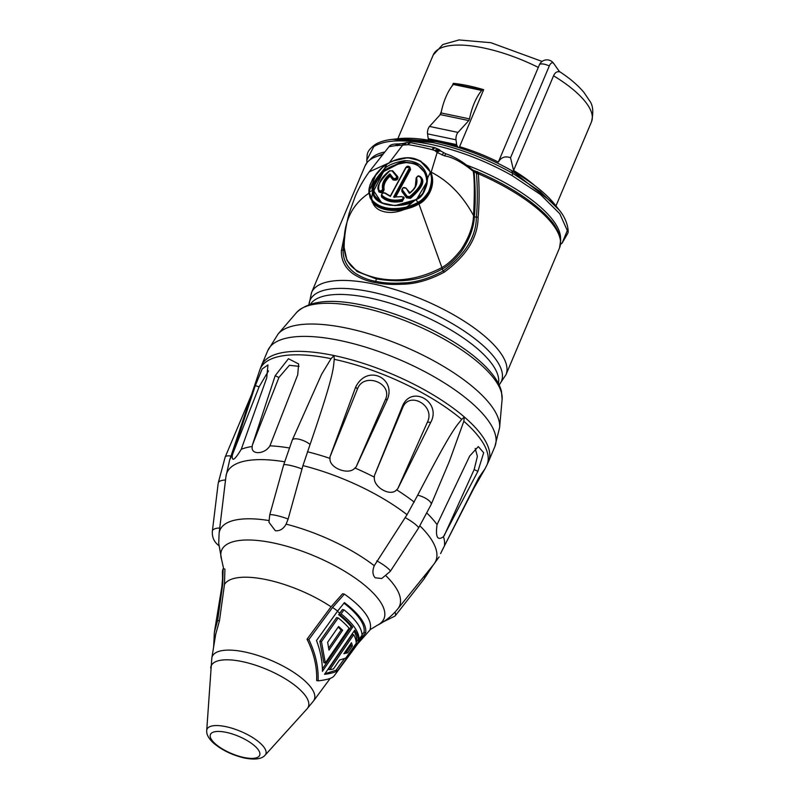 <?xml version="1.0" encoding="UTF-8"?>
<svg xmlns="http://www.w3.org/2000/svg" width="799" height="799" viewBox="0 0 799 799"><rect width="100%" height="100%" fill="white"/><g stroke="black" fill="none" stroke-linecap="round" stroke-linejoin="round"><path stroke-width="1.2" d="M553.707 63.491L559.64 71.88C557.053 71.191 555.025 72.499 553.567 75.805L513.577 170.467L510.531 157.723L549.283 65.987A6.352 2.916 -78.2 0 1 553.707 63.491A8.18 6.692 144.7 0 0 553.597 63.321A8.18 8.18 0 0 0 539.375 64.859L498.336 162.077A85.902 29.943 -157.1 0 0 459.585 146.666L483.655 89.688A85.902 29.943 -157.1 0 0 453.293 83.326L452.274 85.733M441.338 111.63L439.859 115.126M513.577 170.467A85.902 29.943 22.9 0 1 534.701 185.548M498.336 162.077C501.103 157.283 505.168 155.835 510.531 157.723M459.745 147.885L459.585 146.666M366.961 162.616L366.791 160.15L373.802 146.577C385.018 139.725 404.204 139.036 431.33 144.499C458.826 150.472 485.732 160.829 512.059 175.55L540.553 194.586L559.779 213.733L567.3 230.551L562.186 242.966L567.829 233.218C568.868 231.88 567.809 220.035 559.16 209.977L555.135 204.824C545.907 193.268 531.415 181.842 511.65 170.557L555.135 204.824M478.871 172.534L478.361 173.802A105.538 36.784 22.9 0 1 559.5 248.01L560.638 240.409C561.327 240.479 558.381 228.085 549.862 219.306L549.862 219.306A104.539 36.444 22.9 0 0 478.871 172.534L472.748 170.037A2.257 1.538 133.2 0 1 473.258 171.286L472.599 170.816C461.822 162.117 452.494 157.143 444.624 155.895L437.153 152.499L431.041 172.604L420.753 161.098M472.379 169.787A2.267 1.418 130.2 0 1 472.539 169.877A2.267 1.418 130.2 0 1 472.938 171.066M472.888 170.097A2.237 1.658 137.2 0 1 472.908 170.107L472.828 170.067A2.237 1.658 137.2 0 1 472.888 170.097A2.237 1.658 137.2 0 1 473.597 171.435L473.258 171.286C474.526 179.116 474.626 193.907 473.567 215.63C462.641 195.485 448.519 181.003 431.2 172.194M477.233 171.545A2.177 1.538 120.6 0 0 475.745 172.504L474.157 171.685A2.217 2.107 113.2 0 0 472.968 170.097A2.217 2.067 120.8 0 1 474.087 171.705L473.597 171.435M474.157 171.685L474.087 171.705C475.465 188.374 475.575 203.196 474.416 216.169L474.366 216.829C473.797 227.845 469.462 239.41 461.383 251.525C454.331 260.244 447.859 266.127 441.957 269.163C418.386 281.877 398.561 282.407 376.079 278.881L357.063 271.5L346.966 260.424M478.221 172.234L477.572 173.802L476.504 173.792L475.745 172.504M345.887 228.095L341.413 250.606C341.093 260.055 344.928 267.745 352.928 273.697C359.86 278.232 367.001 281.128 374.351 282.377C382.671 284.174 391.9 284.794 402.047 284.224C415.27 284.104 429.343 280.089 444.264 272.179C466.686 255.58 477.962 237.283 478.112 217.288C479.34 204.005 479.42 189.503 478.361 173.802L477.572 173.802M513.967 355.805L513.447 357.033M288.119 519.08A10.906 1.368 -164.4 0 0 276.684 515.555A10.906 1.368 -164.4 0 0 269.722 514.926L268.953 522.276L275.305 530.706C279.77 531.195 283.365 529.008 286.112 524.144L288.119 519.08L302.941 465.607L310.082 444.474A10.906 3.805 -157.1 0 0 299.535 439.36A10.906 3.805 -157.1 0 0 292.284 440.059L321.607 374.272L331.066 358.661L334.032 355.535L334.242 359.32A123.126 42.916 22.9 0 1 461.702 419.425C455.67 426.906 451.595 430.002 417.677 495.21L407.051 514.696L374.262 565.702C372.234 570.905 372.544 574.93 375.2 577.797L381.742 578.516L390.262 571.395A10.906 1.728 -146.9 0 0 386.247 566.95A10.906 1.728 -146.9 0 0 376.798 560.888M310.082 444.474C334.162 374.172 333.183 369.208 334.242 359.32M330.027 458.416L329.977 456.858L355.685 387.026C367.32 363.685 396.114 378.297 387.445 399.25L356.124 466.926L354.956 468.004C348.833 475.685 328.858 467.944 330.027 458.416A115.845 40.379 -157.1 0 0 307.405 451.755M374.391 477.173L374.421 475.545L402.386 406.301C411.155 384.319 441.997 401.817 430.711 422.411L397.732 488.808L396.624 489.817C390.661 497.108 373.013 487.1 374.391 477.173A115.845 40.379 -157.1 0 0 354.956 468.004M232.279 455.39L255.29 385.657L262.162 368.958L267.965 364.933L266.726 377.877L241.258 449.288C234.776 460.014 231.79 462.052 232.279 455.39A115.845 40.379 -157.1 0 0 229.653 460.074L259.765 370.077A123.126 42.916 22.9 0 1 331.056 358.661M252.344 445.183L252.244 446.491C250.516 455.05 264.679 454.561 269.922 445.822L297.697 374.881L298.646 363.945L288.439 358.721L275.166 375.73L252.344 445.183L278.921 377.498L289.368 365.293L299.066 366.361M405.113 517.632A10.906 1.728 -146.9 0 1 414.531 523.675A10.906 1.728 -146.9 0 1 418.526 528.099L431.13 504.539L449.328 461.452L463.839 421.263A123.126 42.916 22.9 0 1 486.521 465.857L488.569 461.492A123.266 42.966 22.9 0 0 464.309 416.968L463.839 421.263M437.053 524.623L469.712 455.989L478.321 446.601L483.685 452.713L477.902 471.33L443.485 536.658C437.492 541.043 435.345 537.038 437.053 524.623A115.845 40.379 -157.1 0 0 427.085 513.258M440.569 553.597L478.701 477.822L484.973 468.853L473.677 488.628L441.987 550.691M461.702 419.425L464.309 416.968A123.266 42.966 22.9 0 0 334.032 355.535A123.266 42.966 22.9 0 0 261.473 365.562L259.765 370.077M232.589 454.212L259.116 386.806L268.474 370.906M386.117 575.949A97.488 33.987 22.9 0 1 397.822 608.838C392.109 615.829 385.238 621.332 377.208 625.357A88.1 30.712 -157.1 0 0 366.631 586.885A88.1 30.712 22.9 0 0 273.528 542.98A88.1 30.712 -157.1 0 0 221.633 559.64L218.716 543.29L219.116 533.203L225.528 480.009A10.906 4.195 -173.1 0 0 218.227 483.035L225.158 457.108A10.906 3.805 -157.1 0 1 230.981 456.099M356.164 642.306L357.592 640.309M361.997 634.646L364.004 632.339A75.196 26.207 -157.1 0 0 343.94 603.155M322.387 668.973L351.151 626.865A71.82 25.039 -157.1 0 0 338.676 614.681L342.441 609.517L344.029 609.857L340.244 615.01A73.498 25.618 -157.1 0 1 352.609 627.175L322.436 671.35C322.426 661.262 320.449 650.995 316.494 640.528L337.627 611.055A73.838 25.738 -157.1 0 0 332.544 607.46L308.843 639.57C315.555 653.542 318.641 667.305 318.102 680.848C327.48 679.809 332.873 678.061 334.292 675.594M318.102 680.848L316.644 680.538C317.183 666.935 313.977 653.153 307.026 639.19L331.046 606.801L342.611 593.747L344.399 594.126A79.54 27.725 -157.1 0 1 369.847 630.151L357.992 643.485A73.838 25.738 -157.1 0 0 358.871 641.128L365.672 632.688A76.934 26.816 -157.1 0 0 344.429 602.616L337.627 611.055M324.923 673.757L336.059 670.241L337.737 670.591C335.45 672.229 331.056 673.477 324.534 674.326L354.716 630.151A73.498 25.618 -157.1 0 1 358.222 640.438L356.654 640.119A71.82 25.039 -157.1 0 0 354.037 631.14M336.059 670.241L344.449 658.626M329.787 669.662L328.319 669.352L352.229 634.406L353.697 634.716L329.787 669.662L333.393 669.003L339.585 660.014L345.787 658.086L356.174 643.355A72.689 25.338 -157.1 0 0 353.697 634.716M344.449 652.943L346.117 652.453L350.851 645.652A69.583 24.25 -157.1 0 0 350.521 644.104M338.197 617.927L336.619 617.597L319.86 641.287L321.458 641.617L338.197 617.927A72.689 25.338 -157.1 0 1 349.093 628.234L325.323 662.98L321.458 641.617M325.323 662.98L323.855 662.681L319.86 641.287M338.167 627.135A69.583 24.25 -157.1 0 1 341.153 629.982L328.709 648.059M214.522 631.39L221.832 586.786L222.691 577.098A76.934 26.816 -157.1 0 0 222.551 578.586A76.934 26.816 -157.1 0 0 222.591 579.864M215.62 624.598L215.44 625.757M217.638 620.453L222.711 584.439L223.131 568.708L224.918 569.078L224.469 584.469L219.455 620.833L217.638 620.453L214.372 632.259L213.613 647.04M218.197 609.687L217.727 612.683M218.087 609.667L220.025 598.061M223.131 568.708A79.54 27.725 -157.1 0 0 222.452 573.292L222.551 578.586M219.455 620.833L215.74 634.096M364.004 632.339L365.672 632.688M337.737 670.591L358.871 641.128M338.606 626.496L327.63 642.266L328.998 650.116L342.641 630.291A71.261 24.839 -157.1 0 0 338.606 626.496M358.222 640.438L359.061 639.25C359.061 631.939 353.068 623.46 341.083 613.822M334.032 676.004L357.992 643.485M347.655 652.773L343.89 653.742L351.46 642.736A71.261 24.839 -157.1 0 1 352.379 645.972L347.655 652.773L346.117 652.453M341.153 629.982L342.641 630.291M332.544 607.46L344.399 594.126M359.061 639.25L362.007 635.285A75.076 26.167 -157.1 0 0 344.029 609.857M307.026 639.19L308.843 639.57M338.676 614.681L340.244 615.01M351.151 626.865L352.609 627.175M350.851 645.652L352.379 645.972M329.977 456.858L357.433 389.063C363.625 371.645 393.458 383.13 385.328 399.79L356.124 466.926M374.421 475.545L402.586 407.929C409.028 390.471 435.625 405.602 427.455 422.072L397.732 488.808M475.205 448.449L477.393 456.369L474.157 469.562L444.224 535.65M478.112 217.288A2.177 0.619 -174.5 0 0 476.354 217.198C476.244 236.754 465.178 254.691 443.145 271.031C428.574 278.811 414.881 282.796 402.077 282.976C392.269 283.575 383.35 283.006 375.34 281.258C368.259 280.069 361.338 277.243 354.586 272.789C346.756 266.926 342.921 259.345 343.101 250.047L344.749 237.053M388.074 163.326L369.168 171.885L389.023 146.676L395.575 145.618A5.044 3.715 89 0 1 398.411 143.95M472.878 170.087L465.987 164.684C456.998 157.872 448.529 154.537 445.882 153.857A5.044 0.559 110.5 0 0 444.624 155.895M441.098 151.341L440.579 150.821L441.098 151.341A5.413 2.437 126.7 0 0 441.018 151.261A5.413 2.437 126.7 0 0 437.153 152.499L434.906 150.602L432.129 149.663A127.301 44.374 -157.1 0 0 408.449 144.699L395.575 145.618M388.843 163.336L402.556 145.248A5.423 2.157 77.6 0 1 403.675 143.381L404.584 143.121A5.433 1.758 74.3 0 0 403.835 144.939M368.818 191.91L372.803 202.926C374.781 207.6 378.776 210.576 384.778 211.855C390.861 213.113 397.353 212.324 404.244 209.508C410.746 207.95 415.66 206.052 418.996 203.805C422.971 203.116 437.343 189.073 431.041 172.604L430.152 171.725L430.651 172.993C432.918 177.328 432.409 183.63 429.143 191.92C425.428 197.603 421.852 201.228 418.406 202.796C416.529 204.184 412.773 205.802 407.14 207.63C391.42 211.266 379.745 209.058 372.104 201.008L370.017 197.563L369.108 191.94C367.49 187.286 375.9 169.877 387.355 163.925C412.664 148.554 430.591 167.021 430.092 172.874C432.359 177.158 431.889 183.38 428.693 191.54C425.038 197.133 421.512 200.689 418.097 202.207C416.229 203.575 412.514 205.143 406.941 206.921C391.44 210.467 379.905 208.289 372.364 200.379L369.108 191.94L372.444 190.581L372.564 191.78C374.152 209.728 409.018 207.011 414.541 200.569L415.969 199.7C422.192 197.613 426.067 190.552 427.605 178.517C425.368 166.811 417.777 160.849 404.833 160.639C394.346 162.457 387.375 165.363 383.919 169.368C374.611 179.635 370.786 186.706 372.444 190.581L373.193 190.771L374.252 195.425L381.982 202.966L394.996 205.633L415.72 199.72C421.782 197.673 425.587 190.741 427.135 178.946L430.092 172.874L430.651 172.993M370.117 197.772L373.053 202.277L372.803 202.926C379.735 209.688 390.222 211.875 404.244 209.508L404.094 208.779C410.526 207.271 415.39 205.423 418.686 203.226C422.631 202.586 436.823 188.774 430.481 172.494M425.747 173.443L416.489 163.955L402.117 162.027L382.292 172.254C374.591 182.252 371.585 188.155 373.273 189.972L374.022 190.222L382.881 172.854C375.35 182.661 372.394 188.454 374.022 190.222L374.042 191.361L381.662 202.746M423.021 192.879L426.816 182.062L416.738 199.161M427.155 181.972L426.816 182.062C426.247 170.307 419.615 163.775 406.941 162.487C394.696 164.155 386.676 167.61 382.881 172.854L382.292 172.254M381.343 195.146L381.592 196.953C386.606 201.578 393.537 203.036 402.366 201.308L403.515 196.914M388.614 195.415L385.378 193.078M395.645 197.023L410.596 169.468L409.537 166.751M401.827 189.543L401.917 191.56L406.561 197.812L410.466 198.352C421.323 188.894 425.018 182.092 421.572 177.927L420.244 176.499M416.189 177.817L415.28 186.477M410.067 192.978L405.892 187.965M378.646 187.046L378.756 191.7C381.373 193.448 383.16 192.749 384.119 189.603C383.27 185.048 385.248 180.574 390.062 176.18L392.978 179.875C396.574 180.734 398.202 179.695 397.852 176.759L392.539 170.656M369.168 171.885C363.146 180.404 358.441 188.684 355.076 196.734L349.113 213.423C346.067 225.048 344.429 235.525 344.189 244.834L344.129 247.31C345.538 263.75 352.279 271.75 375.77 277.802C397.463 282.586 419.385 279.231 441.537 267.735C447.37 264.669 453.732 258.856 460.633 250.307C468.574 238.442 472.868 227.106 473.507 216.309L473.567 215.63A5.453 1.588 4.6 0 1 474.416 216.169M473.507 216.309A5.453 1.528 4.5 0 1 474.366 216.829L476.354 217.198C477.582 204.234 477.632 189.763 476.504 173.792A2.177 0.839 108.9 0 1 477.722 171.915M399.969 143.94A5.263 3.615 92.3 0 0 397.413 145.708M443.765 153.008A5.263 0.979 108.9 0 0 442.177 155.086M440.878 151.131L440.579 150.821A5.433 2.697 132.1 0 0 436.244 151.72M440.159 150.392A5.453 2.906 137.6 0 0 440.069 150.312A5.453 2.906 137.6 0 0 435.425 150.971M405.463 142.861A5.453 1.368 71.1 0 0 405.043 144.609M373.053 202.277C379.905 208.919 390.252 211.086 404.094 208.779M368.838 192.199L376.179 174.032M392.709 161.038L407.75 157.663L420.084 160.769L430.152 171.725C420.793 156.254 406.501 153.618 387.295 163.805L383.919 169.368L384.459 170.007C375.4 180.045 371.645 186.966 373.193 190.771M393.398 178.277C395.505 178.936 396.534 178.287 396.454 176.329L392.079 170.816L389.772 170.846C379.825 180.714 376.299 187.196 379.215 190.282C380.753 191.44 381.882 191.001 382.591 188.973C381.612 183.77 384.049 178.736 389.882 173.872L393.398 178.277L393.108 178.896C395.855 179.785 397.183 178.946 397.083 176.389L392.738 170.886L389.732 170.866C379.535 180.974 375.929 187.615 378.896 190.791L378.896 190.791C380.913 192.339 382.381 191.79 383.3 189.153C382.411 184.289 384.609 179.525 389.892 174.861L393.258 179.256C396.184 179.925 397.512 179.076 397.223 176.699M405.592 188.234C403.395 187.385 402.346 187.985 402.456 190.032L407.17 196.324L409.637 196.654C419.924 187.805 423.45 181.323 420.204 177.228C418.506 175.72 417.318 176.02 416.649 178.117C417.857 183.95 415.44 189.023 409.398 193.348L406.162 188.284C403.335 187.206 401.987 187.995 402.117 190.641L406.921 197.213L410.137 197.703C420.753 188.494 424.369 181.852 420.973 177.778L420.793 177.348M407.14 207.63L406.941 206.921L415.73 199.56L418.406 202.796M373.303 191.99L372.564 191.78L371.475 200.159M390.401 196.424L385.508 193.238C382.651 192.559 381.383 193.468 381.692 195.945C386.636 200.499 393.418 201.917 402.047 200.209L403.954 197.483L401.498 196.584L393.577 197.093L409.218 168.259C409.088 166.222 408.029 166.002 406.042 167.59L390.401 196.424L384.888 193.198C382.701 192.709 381.722 193.408 381.962 195.306C386.796 199.73 393.438 201.128 401.887 199.48C404.024 198.012 403.885 197.073 401.448 196.664L393.577 197.093L394.446 197.053L409.837 168.689L409.937 167.301L405.882 167.58M389.882 173.872L390.042 175.181L393.258 179.256L392.978 179.875M397.852 176.759L392.738 170.886M378.966 191.001L379.066 191.191C381.183 192.559 382.631 191.97 383.42 189.423C382.481 184.539 384.689 179.785 390.042 175.181L390.062 176.18M384.119 189.603L382.591 188.973M409.398 193.348L406.162 188.284M401.947 190.332L406.801 196.924L409.967 197.303C420.494 188.204 424.099 181.563 420.803 177.378L420.723 177.148C418.726 175.141 417.218 175.62 416.209 178.567C417.358 184.09 415.18 188.894 409.677 193.008L406.142 188.234C403.725 186.826 402.326 187.525 401.937 190.322M420.204 177.228L420.803 177.378C418.626 175.48 417.108 175.89 416.219 178.596L416.219 178.596C417.358 183.94 415.11 188.764 409.488 193.008M421.572 177.927L420.803 177.378M410.466 198.352L409.637 196.654M406.561 197.812L407.17 196.324M427.125 178.816L425.697 173.323L416.209 163.565L401.977 161.708L384.459 170.007M373.273 189.972L374.292 195.525M394.596 197.393L409.987 169.038L410.007 167.5M406.042 167.59L390.341 196.194M402.366 201.308L404.134 197.902L401.498 196.584M381.592 196.953L381.852 196.314C386.766 200.819 393.557 202.237 402.207 200.579L401.887 199.48M453.832 84.095L453.293 83.326M481.747 90.427L453.293 84.464A2.177 0.999 -78.2 0 1 454.032 84.085L482.496 90.047A2.177 0.999 101.8 0 0 481.747 90.427A38.182 17.508 101.8 0 0 469.532 118.891L468.793 120.569L458.007 132.404L429.542 126.442L440.329 114.607A2.177 0.999 101.8 0 0 441.078 112.929L469.532 118.891M453.293 84.464A38.182 17.508 101.8 0 0 441.078 112.929M427.545 133.852L456.009 139.815L456.668 144.619A3.276 1.498 101.8 0 0 457.068 145.748L428.604 139.785A3.276 1.498 -78.2 0 1 428.214 138.656L427.545 133.852A5.453 2.497 -78.2 0 1 429.542 126.442M483.195 90.776L482.826 90.287A2.177 0.999 101.8 0 0 482.496 90.047M457.068 145.748L458.326 147.435M456.009 139.815A5.453 2.497 -78.2 0 1 458.007 132.404M538.296 67.406A85.902 29.943 -157.1 0 0 433.228 54.981L397.832 138.746M553.567 75.805A85.902 29.943 22.9 0 1 591.49 121.828L555.974 205.902M511.57 170.547L511.65 170.557C487.11 156.864 462.022 147.226 436.374 141.653C421.592 138.577 408.988 137.588 398.581 138.666L436.264 141.653C461.992 147.256 487.13 156.904 511.7 170.616L512.748 173.343L540.194 191.58L559.16 209.977M398.581 138.666L392.449 139.336L432.559 142.502C459.864 148.434 486.591 158.721 512.748 173.343L512.059 175.55M375.42 144.569L373.802 146.577M466.536 165.093A103.75 36.165 22.9 0 1 560.508 239.241M370.646 159.041A103.75 36.165 22.9 0 1 384.459 152.04M472.269 169.668A2.287 1.428 130.1 0 1 472.599 170.816M559.5 248.01L505.967 374.731A105.538 36.784 -157.1 0 0 373.652 284.015A105.538 36.784 -157.1 0 0 311.53 292.604L308.993 304.609A103.9 36.215 -157.1 0 1 371.185 291.935A103.9 36.215 -157.1 0 1 470.601 335.52A103.9 36.215 -157.1 0 1 499.115 384.888M382.831 154.017L371.205 158.641L367.59 161.837L365.063 165.872A105.538 36.784 22.9 0 1 382.032 154.986M498.416 383.46A102.202 35.625 -157.1 0 0 369.557 297.907A102.202 35.625 22.9 0 0 310.541 304.099M296.609 312.489A112.24 39.121 -157.1 0 1 360.339 307.106A112.24 39.121 22.9 0 1 502.112 399.3L501.462 391.42C498.926 380.973 490.177 369.557 475.225 357.183C448.069 334.611 401.577 313.128 363.086 305.268C331.126 298.307 308.973 300.714 296.609 312.489L278.132 333.952L267.785 350.611L261.473 365.562M502.112 399.3L499.615 427.515A120.969 42.167 -157.1 0 0 346.816 328.149A120.969 42.167 -157.1 0 0 278.132 333.952M499.615 427.515L494.881 446.541A123.266 42.966 -157.1 0 0 340.344 340.584A123.266 42.966 -157.1 0 0 267.785 350.611M414.242 502.122A115.845 40.379 -157.1 0 0 396.624 489.817M252.244 446.491A115.845 40.379 -157.1 0 0 241.258 449.288M289.158 447.939A115.845 40.379 -157.1 0 0 269.922 445.822M444.504 545.118A115.845 40.379 -157.1 0 0 443.485 536.658M431.13 504.539A10.906 3.805 -157.1 0 0 417.677 495.21M284.564 461.772A113.368 39.521 -157.1 0 0 225.937 476.544A113.368 39.521 -157.1 0 0 225.917 476.753M302.941 465.607A113.368 39.521 22.9 0 1 407.051 514.696M419.944 525.882A113.368 39.521 22.9 0 1 433.767 564.334L439.12 556.913M259.116 386.806L255.29 385.657M278.921 377.498L275.166 375.73M302.012 469.013A10.906 1.368 -164.4 0 0 290.596 465.497A10.906 1.368 -164.4 0 0 283.665 464.888L292.284 440.059M286.112 524.144A97.488 33.987 22.9 0 1 374.262 565.702M219.116 533.203A97.488 33.987 22.9 0 1 268.903 520.539M339.765 613.143A72.24 25.178 -157.1 0 0 337.428 611.335M331.046 606.801A72.24 25.178 -157.1 0 0 266.457 579.665A72.24 25.178 -157.1 0 0 224.469 584.469M206.711 730.566C206.382 734.301 208.589 738.406 213.303 742.87C221.842 750.131 232.339 755.205 244.794 758.111C255.131 759.969 261.892 759 265.068 755.215A31.91 11.126 22.9 0 0 256.369 740.054A31.91 11.126 22.9 0 0 225.797 726.641A31.91 11.126 -157.1 0 0 206.711 730.566L211.815 658.066A55.381 19.306 22.9 0 1 244.864 651.984A55.381 19.306 22.9 0 1 297.208 674.746A55.381 19.306 22.9 0 1 313.488 701.013L330.237 678.381M222.711 584.439A73.838 25.738 -157.1 0 0 221.832 586.786M210.676 668.074A52.724 18.377 22.9 0 1 242.227 661.592A52.724 18.377 22.9 0 1 292.734 683.744A52.724 18.377 22.9 0 1 307.096 708.803L313.488 701.013M226.147 732.333A26.727 9.318 -157.1 0 0 211.795 740.034A26.727 9.318 -157.1 0 0 243.925 757.482A26.727 9.318 22.9 0 0 258.277 749.772A26.727 9.318 22.9 0 0 226.147 732.333M424.339 576.019A10.906 4.774 -141.9 0 1 424.059 578.985L395.046 616.039A10.906 4.774 -141.9 0 0 394.966 612.124M219.745 527.989A10.906 4.195 -173.1 0 0 212.384 531.025C211.885 537.178 214.102 542.092 219.026 545.767M357.433 389.063L355.685 387.026M385.328 399.79L387.445 399.25M402.586 407.929L402.386 406.301M427.455 422.072L430.711 422.411M474.157 469.562L477.902 471.33M444.264 272.179A2.177 0.729 -122.1 0 0 443.145 271.031L418.686 203.226M374.351 282.377A2.177 0.999 -78.2 0 1 375.34 281.258A1.368 0.629 101.8 0 0 376.049 280.319A1.368 0.629 101.8 0 0 376.079 278.881A5.453 2.497 101.8 0 1 375.77 277.802M341.413 250.606A2.177 1.628 1.5 0 1 343.101 250.047A1.368 1.019 179.5 0 0 344.209 249.638M440.938 151.191L439.13 149.543L434.416 147.605A5.453 2.007 104.4 0 0 432.129 149.663M435.525 147.895A5.453 2.247 110.5 0 0 432.848 149.822M439.12 149.533A5.453 2.816 130.8 0 0 434.906 150.602M411.195 142.741A5.453 2.966 99 0 0 408.449 144.699M405.712 144.489A5.453 1.698 75.9 0 1 406.521 142.631L410.187 142.582A5.453 2.707 92.7 0 0 407.81 144.579M344.129 247.59L344.129 247.31C343.111 222.981 351.34 204.973 368.808 193.298L369.058 192.859M387.375 163.925L382.511 167.331L372.953 178.527L369.967 184.969L368.828 192.289L370.207 197.982M372.104 201.008L372.364 200.379M372.024 202.017L372.274 201.388M396.454 176.329L397.243 176.639M392.079 170.816L389.732 170.866M389.772 170.846L389.672 170.746C381.343 176.988 377.747 183.66 378.886 190.751L379.215 190.282M402.456 190.032L401.917 191.56M414.321 200.579L414.321 200.409C395.365 208.369 382.002 206.711 374.252 195.425L374.252 195.425M415.72 199.72L420.993 195.266C422.281 194.646 428.264 186.167 427.115 178.886L425.697 173.323M373.203 190.911L372.454 190.691M373.293 190.991L374.042 191.221M373.303 191.141L374.042 191.361M401.448 196.664L394.117 196.924M410.596 169.468L409.218 168.259M384.888 193.198L385.508 193.238M539.375 64.859A8.18 2.856 22.9 0 1 549.283 65.987M456.668 144.619L428.214 138.656M440.329 114.607L468.793 120.569M392.449 139.336C385.038 140.125 379.096 141.962 374.641 144.859C365.772 152.01 367.51 154.207 366.791 160.15M560.518 244.374L562.186 242.966M365.063 165.872L311.53 292.604M505.967 374.731L499.135 384.928M494.881 446.541L488.569 461.492M484.973 468.853L486.521 465.857M251.515 394.716L225.158 457.108M223.51 496.688L225.937 476.544L229.653 460.074M397.822 608.838L433.767 564.334M377.208 625.357L370.007 629.712M211.815 658.066L215.86 633.337M223.66 568.818L221.633 559.64M265.068 755.215L307.096 708.803M418.526 528.099L390.262 571.395M283.665 464.888L269.722 514.926M395.046 616.039L383.34 621.842M424.059 578.985L433.098 565.173M218.227 483.035L212.384 531.025M389.023 146.676C390.152 144.729 393.298 143.82 398.431 143.95L403.685 143.371M445.882 153.857L440.738 150.991M434.416 147.605L410.187 142.582M406.531 142.622L404.584 143.121M344.189 244.834L344.129 247.44L347.026 260.564M409.947 167.311C408.439 165.753 407.031 165.872 405.712 167.67L390.242 196.204M390.391 196.135L385.458 193.158C383.16 192.239 381.832 193.068 381.483 195.635M433.228 54.981L442.786 44.544L458.976 39.95L490.876 42.707L542.082 61.433M553.597 63.321L559.57 71.78M559 71.231C569.647 78.142 578.017 85.283 584.119 92.654L589.582 100.794C593.048 105.188 593.677 112.2 591.49 121.828"/></g></svg>
